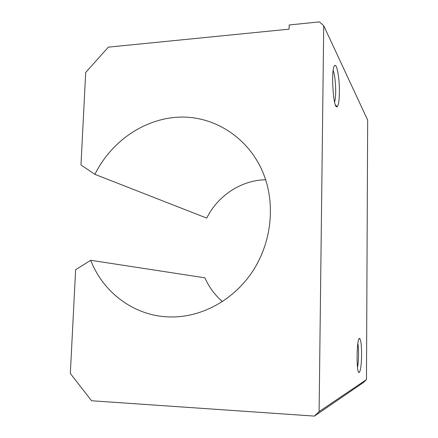 <?xml version="1.0" encoding="UTF-8"?>
<svg xmlns="http://www.w3.org/2000/svg" width="438" height="438" viewBox="0 0 438 438"><rect width="100%" height="100%" fill="white"/><g stroke="black" fill="none" stroke-linecap="round" stroke-linejoin="round"><path stroke-width="0.66" d="M94.909 174.357C111.416 140.921 145.432 117.663 181.19 117.083C216.87 116.541 251.396 140.001 264.667 176.886C275.354 206.807 270.93 243.227 252.83 271.051C234.648 298.831 204.19 316.148 174.187 316.937C137.171 318.136 103.79 294.188 90.721 260.281L75.626 269.726L70.326 373.488L91.564 400.759L314.385 416.1L363.305 382.609L366.469 379.593L367.674 120.116L323.731 25.722L319.401 21.9L289.168 24.961L289.091 29.165L108.372 47.14L85.7 72.445L80.975 164.984L94.909 174.357L206.731 218.102C217.724 195.748 241.053 180.242 265.636 179.733M90.721 260.281L204.913 277.823C208.986 287.087 214.828 295.015 222.449 301.607M333.176 70.414C334.807 75.062 335.639 82.136 335.683 91.619C335.623 96.42 335.256 99.919 334.588 102.103M339.406 92.38C339.269 100.51 338.536 105.246 337.205 106.598C333.236 110.754 330.586 67.2 334.791 65.503C337.046 63.614 339.62 79.179 339.406 92.38M357.835 343.529C358.328 346.244 358.569 349.94 358.558 354.61C358.503 359.948 358.153 364.175 357.507 367.301M361.602 354.588C361.394 365.445 360.545 371.435 359.05 372.557C356.089 373.105 356.674 336.948 359.576 338.475C360.874 339.592 361.547 344.963 361.602 354.588M314.385 416.1L319.105 411.589L323.731 25.722M319.105 411.589L366.469 379.593M335.503 105.065L337.205 106.598M334.32 66.061L334.791 65.503M358.492 371.95L359.05 372.557M358.886 339.138L359.576 338.475"/></g></svg>
